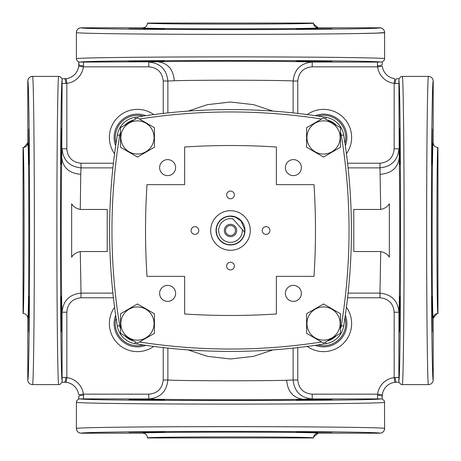 <?xml version="1.0" encoding="UTF-8"?>
<svg xmlns="http://www.w3.org/2000/svg" width="461" height="461" viewBox="0 0 461 461"><rect width="100%" height="100%" fill="white"/><g stroke="black" fill="none" stroke-linecap="round" stroke-linejoin="round"><path stroke-width="0.69" d="M23.978 147.428L23.05 147.52C25.931 147.238 27.51 145.659 27.793 142.777C27.62 145.232 26.352 146.782 23.978 147.428L27.793 142.777L27.793 81.136L27.793 142.777C29.176 137.487 29.176 323.507 27.793 318.223C27.51 315.341 25.931 313.762 23.05 313.48C24.433 318.482 24.433 142.518 23.05 147.52L23.05 313.48C25.931 313.762 27.51 315.341 27.793 318.223L27.793 318.223C27.51 315.341 25.931 313.762 23.05 313.48M23.05 277.92L23.05 183.08L23.05 277.92M28.818 332.104L28.818 296.538L28.818 332.104M28.818 164.462L28.818 128.896L28.818 164.462M27.793 81.136C28.075 78.255 29.654 76.676 32.535 76.393C33.63 73.368 34.558 166.997 34.333 257.526C34.195 329.223 33.394 386.007 32.535 384.607L58.72 384.601C57.856 385.523 57.055 328.676 56.922 257.175C56.691 167.101 57.619 74.014 58.72 76.399L32.535 76.393A4.743 4.743 0 0 0 27.793 81.136C28.887 78.203 29.815 168.951 29.59 256.696C29.452 326.186 28.651 381.218 27.793 379.864L27.793 318.223L27.793 379.864A4.743 4.743 90 0 0 32.535 384.607A4.743 4.743 0 0 1 27.793 379.864M61.238 296.538L61.238 332.104L61.238 296.538M61.238 128.896L61.238 164.462L61.238 128.896M65.687 83.504A4.743 1.147 -90 0 0 64.54 78.768L66.257 78.658L66.833 83.366L62.091 83.504L62.137 80.289C59.918 83.222 59.918 377.778 62.137 380.711L62.091 377.496L65.687 377.496A4.743 1.147 -90 0 1 64.54 382.232L61.947 382.232L60.114 384.318L58.72 384.601M62.137 80.289L62.062 78.768L60.114 76.682L58.72 76.399M62.137 380.711L61.947 382.232L66.257 382.342L66.833 377.634L65.687 377.496M396.46 382.232L399.053 382.232L396.46 382.232A4.743 1.147 -90 0 1 395.313 377.496L394.167 377.634L394.743 382.342L396.46 382.232L394.743 382.342A14.228 14.228 0 0 0 382.342 394.743L377.634 394.167L377.496 398.909L380.711 398.863C377.778 401.082 83.222 401.082 80.289 398.863L78.768 399.053L78.768 396.46C79.044 395.763 80.629 395.382 83.504 395.313L83.366 394.167A18.964 18.964 0 0 0 66.833 377.634L66.833 312.224L62.091 312.224L62.091 377.496M80.744 174.321L80.277 209.461C76.186 208.551 73.316 206.655 71.651 203.774L71.651 257.226C73.316 254.345 76.186 252.449 80.277 251.539L81.021 293.127C69.421 294.366 63.111 300.733 62.091 312.224C61.175 303.309 60.944 190.134 61.78 157.679C62.955 167.741 69.277 173.29 80.744 174.321L81.021 167.873L112.905 167.873M377.496 65.687L377.496 62.091L382.232 61.947L382.232 64.54A4.743 1.147 180 0 1 377.496 65.687L377.634 66.833L312.224 66.833L312.224 62.091C300.733 63.111 294.366 69.421 293.127 81.021C284.414 80.128 198.933 79.926 174.321 80.744L167.873 81.021C166.634 69.421 160.267 63.111 148.776 62.091L148.776 66.833L83.366 66.833A18.964 18.964 0 0 1 66.833 83.366L66.833 148.776L62.091 148.776C63.111 160.267 69.421 166.634 81.021 167.873L81.021 163.234L113.418 163.234M61.947 78.768L66.257 78.658A14.228 14.228 0 0 0 78.658 66.257L78.768 64.54L78.658 66.257L83.366 66.833L83.504 65.687C80.629 65.618 79.044 65.237 78.768 64.54L78.768 62.062L76.682 60.114L76.399 58.72C75.477 57.856 132.33 57.055 203.825 56.922C293.899 56.691 386.986 57.619 384.601 58.72L384.607 32.535C387.632 33.63 294.003 34.558 203.474 34.333C131.777 34.195 74.993 33.394 76.393 32.535L76.399 58.72M80.277 209.461L107.217 209.461L107.217 251.539L80.277 251.539M78.658 394.743A14.228 14.228 0 0 0 66.257 382.342A14.228 14.228 0 0 1 78.658 394.743L83.366 394.167L148.776 394.167C157.472 393.406 162.289 388.681 163.234 379.979L167.873 379.979C166.634 391.579 160.267 397.889 148.776 398.909L148.776 394.167M188.042 111.107L207.433 104.653L230.5 102.025L253.567 104.653L272.958 111.107M272.958 349.893L253.567 356.347L230.5 358.975L207.433 356.347L188.042 349.893M380.711 62.137C377.778 59.918 83.222 59.918 80.289 62.137L78.768 61.947L78.998 64.892M80.289 398.863L148.776 398.909C157.691 399.825 270.866 400.056 303.321 399.22C293.259 398.045 287.71 391.723 286.679 380.256C262.067 381.074 176.586 380.872 167.873 379.979L167.873 348.095M296.538 399.762L332.104 399.762L296.538 399.762M128.896 399.762L164.462 399.762M80.289 62.137L83.504 62.091L83.504 65.687M332.104 61.238L296.538 61.238L332.104 61.238M164.462 61.238L128.896 61.238L164.462 61.238M401.473 384.509L402.292 384.607L400.886 384.318L398.938 382.232L398.863 380.711L398.909 312.224C397.889 300.733 391.579 294.366 379.979 293.127L380.723 251.539L353.783 251.539L353.783 209.461L380.723 209.461L379.979 167.873C391.579 166.634 397.889 160.267 398.909 148.776L394.167 148.776L394.167 83.366L395.313 83.504C395.382 80.629 395.763 79.044 396.46 78.768L399.053 78.768L400.886 76.682L402.28 76.399C403.145 75.477 403.945 132.33 404.078 203.825C404.309 293.899 403.381 386.986 402.28 384.601L428.465 384.607C427.37 387.632 426.442 294.003 426.667 203.474C426.805 131.777 427.606 74.993 428.465 76.393L402.28 76.399M437.95 183.08L437.95 277.92L437.95 183.08M183.08 23.05L277.92 23.05L183.08 23.05M277.92 437.95L183.08 437.95L277.92 437.95M382.232 62.062L382.232 64.54L382.232 61.947L384.318 60.114L384.601 58.72M78.768 398.938L76.682 400.886L76.399 402.28C75.477 403.145 132.33 403.945 203.825 404.078C293.899 404.309 386.986 403.381 384.601 402.28L384.318 400.886L384.601 402.28M380.711 398.863L382.232 398.938L384.318 400.886M147.52 437.95C147.238 435.069 145.659 433.49 142.777 433.207C145.659 433.49 147.238 435.069 147.52 437.95L313.48 437.95C318.482 436.567 142.518 436.567 147.52 437.95C147.238 435.069 145.659 433.49 142.777 433.207L81.136 433.207C79.765 432.349 135.079 431.542 204.77 431.41C292.401 431.185 382.78 432.113 379.864 433.207L318.223 433.207C323.513 431.824 137.487 431.824 142.777 433.207L81.136 433.207C78.255 432.925 76.676 431.346 76.393 428.465L76.399 402.28M293.127 348.095L293.127 379.979L286.679 380.256M297.766 347.582L297.766 379.979L293.127 379.979C294.366 391.579 300.733 397.889 312.224 398.909L303.321 399.22M380.256 174.321C391.723 173.29 398.045 167.741 399.22 157.679C400.056 190.128 399.825 303.309 398.909 312.224L394.167 312.224L394.167 377.634A18.964 18.964 0 0 0 377.634 394.167L312.224 394.167L312.224 398.909L377.496 398.909M394.743 382.342A14.228 14.228 0 0 0 382.342 394.743L382.232 396.46A4.743 1.147 180 0 0 377.496 395.313M332.104 28.818L296.538 28.818L332.104 28.818M164.462 28.818L128.896 28.818M380.723 209.461C384.814 208.551 387.684 206.655 389.349 203.774L389.349 257.226C387.684 254.345 384.814 252.449 380.723 251.539M437.95 313.48L437.95 147.52C436.567 142.518 436.567 318.482 437.95 313.48L437.016 313.572L433.207 318.223C433.49 315.341 435.069 313.762 437.95 313.48C435.069 313.762 433.49 315.341 433.207 318.223L433.207 379.864C432.113 382.797 431.185 292.049 431.41 204.304C431.548 134.814 432.349 79.782 433.207 81.136L433.207 142.777C433.49 145.659 435.069 147.238 437.95 147.52C435.069 147.238 433.49 145.659 433.207 142.777L433.207 142.777C433.49 145.659 435.069 147.238 437.95 147.52M313.48 23.05C313.762 25.931 315.341 27.51 318.223 27.793L379.864 27.793L318.223 27.793C315.341 27.51 313.762 25.931 313.48 23.05L147.52 23.05C142.518 24.433 318.482 24.433 313.48 23.05L313.572 23.984L318.223 27.793C323.513 29.176 137.493 29.176 142.777 27.793C145.659 27.51 147.238 25.931 147.52 23.05C147.238 25.931 145.659 27.51 142.777 27.793L81.136 27.793C78.255 28.075 76.676 29.654 76.393 32.535A4.743 4.743 0 0 1 81.136 27.793L142.777 27.793C145.659 27.51 147.238 25.931 147.52 23.05M353.08 33.641L376.51 33.117L384.607 32.535A4.743 4.743 0 0 0 379.864 27.793C382.797 28.887 292.049 29.815 204.304 29.59C134.814 29.452 79.782 28.651 81.136 27.793M81.136 433.207A4.743 4.743 0 0 1 76.393 428.465C74.982 427.606 132.053 426.8 203.952 426.667C294.366 426.448 387.615 427.376 384.607 428.465L384.509 401.473M382.342 66.257L377.634 66.833A18.964 18.964 0 0 0 394.167 83.366L394.743 78.658A14.228 14.228 0 0 1 382.342 66.257M398.863 380.711C401.082 377.778 401.082 83.222 398.863 80.289L398.909 83.504L395.313 83.504M399.762 332.104L399.762 296.538L399.762 332.104M399.762 164.462L399.762 128.896L399.762 164.462M379.864 433.207A4.743 4.743 0 0 0 384.607 428.465C384.324 431.346 382.745 432.925 379.864 433.207L318.223 433.207L313.572 437.016L313.48 437.95C313.762 435.069 315.341 433.49 318.223 433.207C315.341 433.49 313.762 435.069 313.48 437.95M398.863 80.289L399.053 78.768M400.886 384.318L402.28 384.601M432.182 332.104L432.182 296.538L432.182 332.104M432.182 164.462L432.182 128.896L432.182 164.462M332.104 432.182L296.538 432.182L332.104 432.182M164.462 432.182L128.896 432.182L164.462 432.182M250.294 230.5A19.794 19.794 0 0 0 230.5 210.706A19.794 19.794 0 0 0 210.706 230.5A19.794 19.794 0 0 0 230.5 250.294A19.794 19.794 0 0 0 250.294 230.5M269.916 230.5A3.855 3.855 0 0 0 266.06 226.645A3.855 3.855 0 0 0 262.211 230.5A3.855 3.855 0 0 0 266.06 234.355A3.855 3.855 0 0 0 269.916 230.5M234.355 266.06A3.855 3.855 0 0 0 230.5 262.211A3.855 3.855 0 0 0 226.645 266.06A3.855 3.855 0 0 0 230.5 269.916A3.855 3.855 0 0 0 234.355 266.06M198.789 230.5A3.855 3.855 0 0 0 194.94 226.645A3.855 3.855 0 0 0 191.085 230.5A3.855 3.855 0 0 0 194.94 234.355A3.855 3.855 0 0 0 198.789 230.5M234.355 194.94A3.855 3.855 0 0 0 230.5 191.085A3.855 3.855 0 0 0 226.645 194.94A3.855 3.855 0 0 0 230.5 198.789A3.855 3.855 0 0 0 234.355 194.94M244.964 230.5A14.464 14.464 0 0 0 230.5 216.036A14.464 14.464 0 0 0 216.036 230.5A14.464 14.464 0 0 0 230.5 244.964A14.464 14.464 0 0 0 244.964 230.5M184.642 313.999C215.212 315.969 245.788 315.969 276.358 313.999L276.358 276.358L313.999 276.358C315.969 245.788 315.969 215.212 313.999 184.642L276.358 184.642L276.358 147.001C245.788 145.031 215.212 145.031 184.642 147.001L184.642 184.642L147.001 184.642C145.031 215.212 145.031 245.788 147.001 276.358L184.642 276.358L184.642 313.999M175.624 167.625A8.004 8.004 0 0 0 167.625 159.621A8.004 8.004 0 0 0 159.621 167.625A8.004 8.004 0 0 0 167.625 175.624A8.004 8.004 0 0 0 175.624 167.625M175.624 293.375A8.004 8.004 0 0 0 167.625 285.376A8.004 8.004 0 0 0 159.621 293.375A8.004 8.004 0 0 0 167.625 301.379A8.004 8.004 0 0 0 175.624 293.375M301.379 293.375A8.004 8.004 0 0 0 293.375 285.376A8.004 8.004 0 0 0 285.376 293.375A8.004 8.004 0 0 0 293.375 301.379A8.004 8.004 0 0 0 301.379 293.375M301.379 167.625A8.004 8.004 0 0 0 293.375 159.621A8.004 8.004 0 0 0 285.376 167.625A8.004 8.004 0 0 0 293.375 175.624A8.004 8.004 0 0 0 301.379 167.625M326.042 117.336A592.713 592.713 0 0 0 134.958 117.336A21.339 21.339 0 0 0 117.336 134.958A592.713 592.713 0 0 0 117.336 326.042A21.339 21.339 0 0 0 134.958 343.664A592.713 592.713 0 0 0 326.042 343.664A21.339 21.339 0 0 0 343.664 326.042A592.713 592.713 0 0 0 343.664 134.958A21.339 21.339 0 0 0 326.042 117.336L325.748 119.157M315.583 152.021A16.596 16.596 0 0 1 308.979 129.501A16.596 16.596 0 0 1 331.499 122.891A16.596 16.596 0 0 1 338.109 145.417A16.596 16.596 0 0 1 315.583 152.021M331.672 122.58L323.541 117.883L306.588 127.668L306.588 147.243L323.541 157.034L340.495 147.243L340.495 127.668L331.672 122.58M315.583 338.109A16.596 16.596 0 0 1 308.979 315.583A16.596 16.596 0 0 1 331.499 308.979A16.596 16.596 0 0 1 338.109 331.499A16.596 16.596 0 0 1 315.583 338.109M331.672 308.663L323.541 303.966L306.588 313.757L306.588 333.332L323.541 343.117L340.495 333.332L340.495 313.757L331.672 308.663M129.501 152.021A16.596 16.596 0 0 1 122.891 129.501A16.596 16.596 0 0 1 145.417 122.891A16.596 16.596 0 0 1 152.021 145.417A16.596 16.596 0 0 1 129.501 152.021M145.59 122.58L137.459 117.883L120.505 127.668L120.505 147.243L137.459 157.034L154.412 147.243L154.412 127.668L145.59 122.58M129.501 338.109A16.596 16.596 0 0 1 122.891 315.583A16.596 16.596 0 0 1 145.417 308.979A16.596 16.596 0 0 1 152.021 331.499A16.596 16.596 0 0 1 129.501 338.109M145.59 308.663L137.459 303.966L120.505 313.757L120.505 333.332L137.459 343.117L154.412 333.332L154.412 313.757L145.59 308.663M242.319 229.584L232.932 218.9A11.853 11.853 0 0 0 219.102 227.244A11.853 11.853 0 0 0 226.432 241.633A11.853 11.853 0 0 0 242.319 229.584L244.624 232.206L244.71 229.809L241.189 221.113L235.381 217.137L230.627 216.278A14.228 14.228 0 0 0 225.619 243.863A14.228 14.228 0 0 0 244.624 232.206L242.595 229.901M232.932 218.9L232.655 218.583M234.568 235.133A6.166 6.166 0 0 0 235.133 226.432A6.166 6.166 0 0 0 226.432 225.867A6.166 6.166 0 0 0 225.867 234.568A6.166 6.166 0 0 0 234.568 235.133M233.785 234.24A4.979 4.979 0 0 0 234.24 227.215A4.979 4.979 0 0 0 227.215 226.76A4.979 4.979 0 0 0 226.76 233.785A4.979 4.979 0 0 0 233.785 234.24M27.793 142.777C27.51 145.659 25.931 147.238 23.05 147.52M62.091 83.504L61.78 157.679M59.527 76.491L60.114 76.682M59.527 384.509L60.114 384.318M66.833 312.224C67.594 303.528 72.319 298.711 81.021 297.766L81.021 293.127L112.905 293.127M81.021 297.766L113.418 297.766M163.234 347.582L163.234 379.979M114.576 307.262A28.081 28.081 0 0 0 153.738 346.424M66.833 148.776C67.594 157.472 72.319 162.289 81.021 163.234M163.234 113.418L163.234 81.021C162.289 72.319 157.472 67.594 148.776 66.833M153.738 114.576A28.081 28.081 0 0 0 114.576 153.738M66.257 78.658A14.228 14.228 0 0 0 78.658 66.257M83.504 398.909L83.504 395.313M115.665 315.186A23.338 23.338 0 0 0 145.814 345.335M167.873 112.905L167.873 81.021L163.234 81.021M377.496 62.091L312.224 62.091C303.309 61.175 190.128 60.944 157.679 61.78L83.504 62.091M145.814 115.665A23.338 23.338 0 0 0 115.665 145.814M116.045 317.75A22.186 22.186 0 0 0 143.25 344.955M157.679 61.78C167.741 62.955 173.29 69.277 174.321 80.744M143.25 116.045A22.186 22.186 0 0 0 116.045 143.25M293.127 112.905L293.127 81.021L297.766 81.021L297.766 113.418M348.095 293.127L379.979 293.127L379.979 297.766L347.582 297.766M348.095 167.873L379.979 167.873L379.979 163.234C388.681 162.289 393.406 157.472 394.167 148.776M76.491 59.527L76.682 60.114M384.509 59.527L384.318 60.114M76.491 401.473L76.682 400.886M347.582 163.234L379.979 163.234M312.224 66.833C303.528 67.594 298.711 72.319 297.766 81.021M346.424 153.738A28.081 28.081 0 0 0 307.262 114.576M399.22 157.679L398.909 83.504M297.766 379.979C298.711 388.681 303.528 393.406 312.224 394.167M394.167 312.224C393.406 303.528 388.681 298.711 379.979 297.766M307.262 346.424A28.081 28.081 0 0 0 346.424 307.262M345.335 145.814A23.338 23.338 0 0 0 315.186 115.665M344.955 143.25A22.186 22.186 0 0 0 317.75 116.045M317.75 344.955A22.186 22.186 0 0 0 344.955 317.75M315.186 345.335A23.338 23.338 0 0 0 345.335 315.186M379.864 27.793C382.745 28.075 384.324 29.654 384.607 32.535M398.909 377.496L395.313 377.496M437.016 313.572C434.648 314.218 433.38 315.768 433.207 318.223C431.824 323.513 431.824 137.493 433.207 142.777L433.207 81.136A4.743 4.743 -90 0 0 428.465 76.393A4.743 4.743 0 0 1 433.207 81.136M401.473 76.491L400.886 76.682M433.207 379.864A4.743 4.743 90 0 1 428.465 384.607A4.743 4.743 0 0 0 433.207 379.864L433.207 318.223M321.571 119.024A590.345 590.345 0 0 0 139.429 119.024M133.805 119.993A18.964 18.964 0 0 0 124.758 125.219M120.505 132.094A18.964 18.964 0 0 0 119.676 135.338A590.345 590.345 0 0 0 119.676 325.662A18.964 18.964 0 0 0 120.505 328.906M124.758 335.781A18.964 18.964 0 0 0 133.805 341.007M139.429 341.976A590.345 590.345 0 0 0 321.571 341.976M327.195 341.007A18.964 18.964 0 0 0 336.242 335.781M340.495 328.906A18.964 18.964 0 0 0 341.324 325.662A590.345 590.345 0 0 0 341.324 135.338A18.964 18.964 0 0 0 340.495 132.094M336.242 125.219A18.964 18.964 0 0 0 327.195 119.993M134.958 117.336L135.252 119.157M117.336 134.958L119.676 135.338M117.336 326.042L119.676 325.662M134.958 343.664L135.252 341.843M326.042 343.664L325.748 341.843M343.664 326.042L341.324 325.662M343.664 134.958L341.324 135.338M382.232 399.053L382.232 396.46M318.223 27.793C315.768 27.62 314.218 26.352 313.572 23.984M318.223 433.207C315.768 433.38 314.218 434.648 313.572 437.016"/></g></svg>
